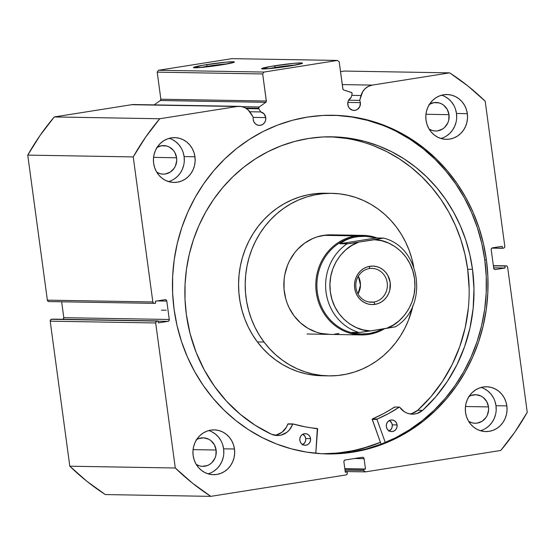 <?xml version="1.0" encoding="UTF-8"?>
<svg xmlns="http://www.w3.org/2000/svg" width="555" height="555" viewBox="0 0 555 555"><rect width="100%" height="100%" fill="white"/><g stroke="black" fill="none" stroke-linecap="round" stroke-linejoin="round"><path stroke-width="0.83" d="M134.039 104.548L237.151 106.498A14.818 13.806 -89 0 1 239.385 106.338A14.818 13.806 -89 0 1 250.68 112.998L253.274 117.237A6.806 6.341 -89 0 0 253.212 119.596L254.037 122.093L255.689 124.063L257.922 125.201L260.392 125.333L262.723 124.445L264.562 122.662L265.63 120.262L265.755 117.611L253.246 117.396L265.755 117.611A6.806 6.341 -89 0 0 260.774 111.937L249.833 111.749L260.774 111.937L258.859 108.808L246.503 108.6L258.859 108.808A1.325 1.235 -89 0 1 258.672 108.274L245.615 108.052L258.672 108.274A1.325 1.235 91 0 0 258.859 108.808L260.774 111.937L264.104 113.928L265.755 117.611A6.806 6.341 -89 0 1 259.365 125.409A6.806 6.341 -89 0 1 253.212 119.596A6.806 6.341 -89 0 1 253.274 117.237L248.106 109.862L244.804 107.628L241.057 106.477L237.151 106.498L159.736 118.749L145.632 137.147L133.235 156.912L152.84 301.955L153.451 303.044L154.595 303.349L155.664 303.183L155.4 301.212L165.043 299.686L166.188 299.998L166.791 301.087L169.282 319.472L168.991 320.707L167.971 321.359L158.328 322.885L158.064 320.915L156.427 321.303L155.684 322.968L175.297 468.004L192.405 483.1L210.789 496.357L345.973 474.962L346.993 474.31L347.284 473.075L347.132 471.93L345.293 472.222L343.892 461.878L344.183 460.643L345.203 459.991L362.339 457.278L363.49 457.591L364.094 458.68L365.488 469.024L363.657 469.315L364.011 471.07L365.565 471.861L500.749 450.466L514.853 432.067L527.25 412.303L507.638 267.26L507.034 266.171L505.889 265.859L504.814 266.032L505.085 268.003L495.442 269.529L494.297 269.217L493.693 268.127L491.203 249.736L491.494 248.508L492.514 247.856L502.15 246.33L502.421 248.3L503.489 248.134L504.509 247.481L504.8 246.247L485.188 101.211L468.08 86.115L449.689 72.858L372.273 85.109L368.527 86.296L365.245 88.564L362.679 91.728L359.675 100.393A6.806 6.341 -89 0 1 360.362 102.633A6.806 6.341 -89 0 1 353.972 110.431A6.806 6.341 -89 0 1 347.812 104.624A6.806 6.341 -89 0 1 351.086 97.645L352.092 94.052L351.69 92.643L343.725 89.986L342.955 89.272L339.195 61.834L337.447 60.433L263.993 72.06L262.681 73.947L266.344 101.392L265.796 102.321L259.22 106.969L258.672 108.274A1.325 1.235 -89 0 1 259.22 106.969L265.796 102.321L160.319 100.524L154.144 104.888L160.319 100.524A1.325 1.235 91 0 0 160.86 99.227L160.319 100.524L265.796 102.321A1.325 1.235 -89 0 0 266.344 101.017L262.681 73.947L157.204 72.15L160.86 99.227L266.344 101.017L160.86 99.227L157.204 72.15L158.508 70.27L157.204 72.15L262.681 73.947L263.993 72.06L337.447 60.433L231.962 58.643L158.508 70.27L263.993 72.06L158.508 70.27L231.962 58.643L337.447 60.433L339.195 61.834L342.858 88.911A1.325 1.235 -89 0 0 343.725 89.986L351.26 92.401A1.325 1.235 -89 0 1 352.092 94.052L351.086 97.645L348.422 100.58L347.832 102.55L348.11 105.915L349.373 108.197L352.529 110.23L354.999 110.362L357.33 109.467L359.806 106.546L360.362 102.633L347.853 102.425L360.362 102.633A6.806 6.341 -89 0 0 359.675 100.393L348.616 100.205L359.675 100.393L361.034 95.536A14.818 13.806 -89 0 1 372.273 85.109L342.275 84.596L372.273 85.109L449.689 72.858A247.28 230.387 -89 0 1 485.188 101.211L504.8 246.247A1.658 1.547 -89 0 1 503.489 248.134L491.876 248.12L502.421 248.3L502.15 246.33L492.514 247.856A1.658 1.547 -89 0 0 491.203 249.736L493.693 268.127A1.658 1.547 -89 0 0 495.442 269.529L505.085 268.003L493.645 267.808L505.085 268.003L504.814 266.032L493.381 265.838L505.889 265.859A1.658 1.547 -89 0 1 507.638 267.26L527.25 412.303A247.28 230.387 -89 0 1 500.749 450.466L365.565 471.861A1.658 1.547 -89 0 1 363.809 470.46L345.009 470.14L363.809 470.46L363.657 469.315L344.856 468.996L365.488 469.024L344.815 468.67L365.488 469.024L364.094 458.68L354.527 458.52L364.094 458.68A1.658 1.547 -89 0 0 362.588 457.264L362.561 457.264M227.814 63.797A18.995 1.117 -7.7 0 0 207.244 66.295L206.418 64.644A20.653 1.214 172.3 0 1 234.363 62.077A20.653 1.214 172.3 0 1 221.424 64.9L202.256 67.349L193.459 67.509L202.846 65.233L225.587 62.195L232.968 61.758L234.064 61.841L234.383 62.035L233.926 62.333L221.424 64.9A20.653 1.214 172.3 0 1 193.501 67.606A20.653 1.214 172.3 0 1 206.418 64.644L207.244 66.295A18.995 1.117 172.3 0 1 227.814 63.797M295.926 64.956A18.995 1.117 -7.7 0 0 275.356 67.453L274.531 65.802A20.653 1.214 172.3 0 1 302.475 63.242A20.653 1.214 172.3 0 1 289.537 66.059L270.368 68.508L261.565 68.667L270.958 66.392L293.699 63.353L301.074 62.916L302.177 62.999L302.496 63.194L302.038 63.499L289.537 66.059A20.653 1.214 172.3 0 1 261.613 68.764A20.653 1.214 172.3 0 1 274.531 65.802L275.356 67.453A18.995 1.117 172.3 0 1 295.926 64.956M207.313 66.822L207.244 66.295L207.313 66.822M275.426 67.981L275.356 67.453L275.426 67.981M380.439 442.342A169.358 157.793 -89 0 1 324.044 453.851L330.849 453.657L346.264 452.041L361.465 448.808L380.439 442.342M486.402 259.893A169.358 157.793 -89 0 1 327.36 453.941A169.358 157.793 -89 0 1 174.083 309.322L172.612 292.783L172.66 276.161L174.228 259.622L177.302 243.326L181.839 227.425L187.812 212.072L195.159 197.42L203.803 183.615L213.661 170.773L224.65 159.028L236.652 148.497L249.556 139.277L263.23 131.452L277.555 125.104L292.388 120.289L307.588 117.063L323.003 115.447L338.488 115.461L353.896 117.105L369.075 120.359L383.88 125.194L398.164 131.57L411.796 139.416L424.644 148.657L436.584 159.209L447.496 170.975L457.285 183.83L465.846 197.656L473.103 212.322L478.986 227.682L483.433 243.589L486.402 259.893L487.873 276.432L487.824 293.054L486.256 309.593L483.183 325.889L478.639 341.79L472.673 357.136L465.326 371.788L456.682 385.6L446.817 398.441L435.835 410.18L423.833 420.718L410.929 429.938L397.248 437.763L382.922 444.111L368.09 448.919L352.897 452.152L337.482 453.768L321.99 453.754L306.589 452.11L291.41 448.856L276.605 444.021L262.321 437.645L248.682 429.799L235.84 420.558L223.901 409.999L212.981 398.24L203.199 385.385L194.638 371.559L187.382 356.893L181.499 341.533L177.052 325.625L174.083 309.322A169.358 157.793 -89 0 1 333.125 115.273A169.358 157.793 -89 0 1 486.402 259.893L484.779 259.865L486.402 259.893M326.548 453.928A169.358 157.793 91 0 0 484.779 259.865A169.358 157.793 91 0 0 332.306 115.26M208.014 473.817A22.401 20.875 91 0 0 223.616 448.829L234.467 449.009A22.401 20.875 -89 0 1 213.425 474.685A22.401 20.875 -89 0 1 193.147 455.551L192.96 451.166L193.57 446.824L194.965 442.689L197.08 438.922L199.835 435.668L203.13 433.053L206.835 431.179L210.81 430.118L214.896 429.903L218.941 430.555L222.791 432.033L226.294 434.294L229.319 437.25L231.747 440.781L233.482 444.749L234.467 449.009L234.654 453.4L234.037 457.743L232.649 461.878L230.533 465.645L227.772 468.892L224.484 471.507L220.772 473.38L216.804 474.449L212.718 474.657L208.666 474.012L204.823 472.527L201.319 470.265L198.295 467.317L195.866 463.786L194.132 459.811L193.147 455.551A22.401 20.875 -89 0 1 214.188 429.882A22.401 20.875 -89 0 1 234.467 449.009L223.616 448.829L222.631 444.569M480.394 430.708A22.401 20.875 91 0 0 495.997 405.719L506.847 405.899A22.401 20.875 -89 0 1 485.805 431.568A22.401 20.875 -89 0 1 465.534 412.441L465.34 408.05L465.957 403.707L467.345 399.572L469.461 395.812L472.222 392.558L475.517 389.943L479.222 388.07L483.19 387.008L487.283 386.793L491.328 387.439L495.178 388.923L498.674 391.185L501.699 394.14L504.127 397.664L505.869 401.64L506.847 405.899L507.034 410.291L506.424 414.634L505.029 418.768L502.913 422.528L500.159 425.782L496.864 428.398L493.159 430.271L489.184 431.332L485.098 431.547L481.053 430.895L477.203 429.417L473.699 427.156L470.675 424.2L468.254 420.676L466.512 416.701L465.534 412.441A22.401 20.875 -89 0 1 486.568 386.766A22.401 20.875 -89 0 1 506.847 405.899L495.997 405.719L495.018 401.452M168.498 181.582A22.401 20.875 91 0 0 184.1 156.586L194.951 156.774A22.401 20.875 -89 0 1 173.916 182.442A22.401 20.875 -89 0 1 153.638 163.316L153.451 158.924L154.061 154.581L155.456 150.447L157.565 146.68L160.326 143.433L163.621 140.817L167.326 138.944L171.294 137.876L175.387 137.668L179.431 138.313L183.282 139.798L186.785 142.059L189.803 145.008L192.231 148.539L193.972 152.514L194.951 156.774L195.138 161.158L194.527 165.501L193.133 169.636L191.017 173.403L188.263 176.656L184.968 179.272L181.263 181.145L177.288 182.206L173.202 182.422L169.157 181.769L165.307 180.292L161.803 178.03L158.785 175.075L156.357 171.544L154.616 167.575L153.638 163.316A22.401 20.875 -89 0 1 174.672 137.64A22.401 20.875 -89 0 1 194.951 156.774L184.1 156.586L183.122 152.327M440.885 138.472A22.401 20.875 91 0 0 456.488 113.477L467.338 113.664A22.401 20.875 -89 0 1 446.296 139.333A22.401 20.875 -89 0 1 426.018 120.199L425.831 115.815L426.441 111.472L427.836 107.337L429.952 103.57L432.706 100.316L436.001 97.708L439.706 95.835L443.681 94.766L447.767 94.558L451.812 95.203L455.662 96.688L459.165 98.95L462.19 101.898L464.618 105.429L466.353 109.397L467.338 113.664L467.525 118.048L466.908 122.391L465.52 126.526L463.404 130.293L460.643 133.547L457.348 136.155L453.643 138.035L449.675 139.097L445.589 139.305L441.537 138.66L437.694 137.175L434.19 134.914L431.166 131.965L428.738 128.434L427.003 124.466L426.018 120.199A22.401 20.875 -89 0 1 447.059 94.53A22.401 20.875 -89 0 1 467.338 113.664L456.488 113.477L455.502 109.217M429.029 104.5L433.92 102.626L439.102 102.904L441.551 103.847L443.785 105.29L447.254 109.418L448.988 114.663A14.27 13.299 -89 0 1 435.585 131.015A14.27 13.299 -89 0 1 429.112 129.086L432.553 130.591L435.134 131.001L437.735 130.869L442.626 128.996L444.728 127.331L447.829 122.856L448.717 120.227L448.988 114.663L425.956 114.274L448.988 114.663A14.27 13.299 -89 0 0 436.07 102.474L436.029 102.474M156.642 147.609L161.533 145.736L166.715 146.014L169.171 146.964L173.327 150.28L174.874 152.528L176.601 157.773A14.27 13.299 -89 0 1 163.205 174.131A14.27 13.299 -89 0 1 156.732 172.196L160.173 173.701L162.747 174.11L165.355 173.979L170.246 172.106L174.097 168.373L175.449 165.973L176.726 160.568L176.601 157.773L153.575 157.384L176.601 157.773A14.27 13.299 -89 0 0 163.69 145.59L163.649 145.59M468.538 396.735L470.897 395.542L476.037 394.73L481.06 396.09L483.294 397.526L486.77 401.66L488.497 406.905A14.27 13.299 -89 0 1 475.094 423.257A14.27 13.299 -89 0 1 468.628 421.321L472.069 422.827L474.643 423.243L477.251 423.104L482.142 421.231L485.993 417.499L487.346 415.098L488.622 409.694L488.497 406.905L465.472 406.51L488.497 406.905A14.27 13.299 -89 0 0 475.579 394.716L475.545 394.716M196.158 439.851L198.517 438.658L203.65 437.839L208.68 439.199L210.914 440.642L214.383 444.77L216.117 450.015A14.27 13.299 -89 0 1 202.714 466.366A14.27 13.299 -89 0 1 196.241 464.431L199.682 465.936L202.263 466.353L207.397 465.541L209.755 464.348L211.857 462.683L214.958 458.208L215.846 455.579L216.117 450.015L193.084 449.619L216.117 450.015A14.27 13.299 -89 0 0 203.199 437.826L203.158 437.826M239.385 106.338L133.908 104.541A14.818 13.806 91 0 0 131.674 104.701L237.151 106.498L159.736 118.749L54.251 116.952L131.674 104.701L54.251 116.952L40.147 135.351L27.75 155.116L47.362 300.158L47.966 301.247L49.111 301.559M154.345 303.37L48.861 301.573A1.658 1.547 91 0 1 47.362 300.158L152.84 301.955L47.362 300.158L27.75 155.116L133.235 156.912L152.84 301.955A1.658 1.547 -89 0 0 154.595 303.349L155.664 303.183L155.4 301.212L165.043 299.686A1.658 1.547 -89 0 1 166.791 301.087L157.225 300.921L166.791 301.087L169.282 319.472L63.797 317.682L61.647 301.795L63.797 317.682L63.055 319.347M63.124 319.298A1.658 1.547 91 0 0 63.797 317.682L169.282 319.472A1.658 1.547 -89 0 1 167.971 321.359L158.099 321.192L167.971 321.359L158.328 322.885L158.064 320.915L52.579 319.118L158.064 320.915L52.579 319.118L50.491 319.944L50.2 321.172L69.812 466.214L86.92 481.31L105.311 494.567L210.789 496.357L345.973 474.962A1.658 1.547 -89 0 0 347.284 473.075L347.132 471.93L345.293 472.222L343.892 461.878A1.658 1.547 -89 0 1 345.203 459.991L362.339 457.278A1.658 1.547 -89 0 1 362.588 457.264M344.211 71.061L340.52 71.644L344.211 71.061L449.689 72.858L344.211 71.061M69.812 466.214L50.2 321.172L155.684 322.968L175.297 468.004L69.812 466.214A247.28 230.387 91 0 0 105.311 494.567L210.789 496.357A247.28 230.387 -89 0 1 175.297 468.004L69.812 466.214M196.664 439.539A14.27 13.299 -89 0 1 203.199 437.826M469.051 396.43A14.27 13.299 -89 0 1 475.579 394.716M157.155 147.304A14.27 13.299 -89 0 1 163.69 145.59M429.535 104.187A14.27 13.299 -89 0 1 436.07 102.474M446.504 135.975L449.793 133.36L452.554 130.106L454.67 126.339L456.057 122.211M456.675 117.861L456.488 113.477A22.401 20.875 91 0 0 441.62 95.21M453.768 105.242L451.34 101.718L448.315 98.762L444.812 96.501M174.117 179.085L177.413 176.469L180.174 173.222L182.283 169.455L183.677 165.321M184.288 160.978L184.1 156.586A22.401 20.875 91 0 0 169.24 138.32M181.381 148.358L178.953 144.827L175.935 141.872L172.432 139.61M486.013 428.21L489.309 425.595L492.063 422.348L494.179 418.581L495.573 414.446M496.184 410.103L495.997 405.719A22.401 20.875 91 0 0 481.129 387.445M493.277 397.484L490.849 393.953L487.831 391.004L484.328 388.743M213.633 471.32L216.922 468.711L219.683 465.458L221.799 461.691L223.186 457.556M223.804 453.213L223.616 448.829A22.401 20.875 91 0 0 208.749 430.555M220.897 440.594L218.469 437.062L215.444 434.114L211.941 431.852M493.353 265.651L506.111 265.845M345.252 471.896L347.132 471.93L345.252 471.896M50.2 321.172L155.684 322.968A1.658 1.547 -89 0 1 156.996 321.081L51.511 319.291A1.658 1.547 91 0 0 50.2 321.172M335.851 453.74L351.266 452.124L366.466 448.891L381.299 444.083L395.625 437.735L409.306 429.91L422.209 420.69L434.211 410.159L445.193 398.414L455.051 385.572L463.702 371.76L471.042 357.108L477.016 341.762L481.56 325.861L484.626 309.565L486.194 293.026L486.242 276.404L484.779 259.865L481.802 243.562L477.356 227.654L471.473 212.294L464.216 197.629L455.655 183.802L445.873 170.947L434.96 159.181L423.021 148.629L410.173 139.388L396.541 131.542M382.249 125.166L367.445 120.331L352.265 117.077L336.864 115.433M268.377 68.681A18.995 1.117 172.3 0 1 275.356 67.453A18.995 1.117 -7.7 0 0 268.377 68.681M200.265 67.523A18.995 1.117 172.3 0 1 207.244 66.295A18.995 1.117 -7.7 0 0 200.265 67.523M54.251 116.952A247.28 230.387 91 0 0 27.75 155.116L133.235 156.912A247.28 230.387 -89 0 1 159.736 118.749L54.251 116.952M351.717 95.377L361.034 95.536L351.717 95.377M242.133 106.678L259.22 106.969L242.133 106.678M330.662 234.821L326.111 235.029L317.183 236.867L312.881 238.483L304.82 243.028L297.737 249.167L294.649 252.768L289.53 260.843L287.546 265.248L284.826 274.565L284.118 279.394L284.035 289.155L285.728 298.743L287.226 303.349L289.134 307.782L294.115 315.934A49.79 46.384 -89 0 1 288.579 262.813A49.79 46.384 -89 0 1 331.085 234.827L363.032 235.369A49.79 46.384 -89 0 1 377.164 237.991A49.79 46.384 91 0 0 355.526 235.896L355.942 236.721A48.958 45.614 -89 0 1 363.428 236.208A48.958 45.614 91 0 0 363.324 236.201A48.958 45.614 91 0 0 355.942 236.721L355.526 235.896A49.79 46.384 -89 0 1 363.032 235.369M328.692 375.874A91.277 85.04 -89 0 0 413.017 305.333L408.515 320.096L404.879 328.171L400.523 335.824L395.486 342.983L389.825 349.581L383.595 355.547L376.845 360.833L369.651 365.391L362.068 369.165L354.187 372.127L346.077 374.243L337.808 375.499L329.469 375.881L321.137 375.381L312.895 374.008L304.813 371.774L296.987 368.7L289.474 364.815L282.356 360.16L275.696 354.777L269.563 348.713L264.013 342.04L257.381 341.929A91.277 85.04 91 0 0 322.06 375.756L328.692 375.874A91.277 85.04 -89 0 1 264.013 342.04A91.277 85.04 -89 0 1 253.864 244.658A91.277 85.04 -89 0 1 331.793 193.341A91.277 85.04 -89 0 1 396.471 227.175A91.277 85.04 -89 0 1 413.676 266.705L411.845 258.692L409.104 250.243L405.608 242.119L401.383 234.404L396.471 227.175L390.921 220.495L384.788 214.438L378.128 209.055L371.011 204.4L363.497 200.515L355.665 197.441L347.59 195.207L339.348 193.834L331.016 193.334L322.677 193.716L314.407 194.965L306.298 197.087L298.41 200.05L290.834 203.824L283.64 208.375L276.889 213.668L270.653 219.634L264.992 226.232L259.962 233.391L255.605 241.043L251.97 249.112L249.084 257.527L246.989 266.206L245.685 275.051L245.199 284L245.532 292.95L246.684 301.816L248.64 310.516L251.38 318.972L254.877 327.096L259.102 334.811L264.013 342.04L257.381 341.929L262.931 348.602L269.064 354.666L275.724 360.049L282.842 364.704L290.355 368.589L298.188 371.663L306.263 373.897L314.505 375.27L322.094 375.756M322.177 453.768L337.641 453.06L352.973 450.729L368.021 446.803L380.411 442.266A169.275 157.717 -89 0 1 322.205 453.768M324.384 193.223L316.045 193.598L307.775 194.854L299.665 196.976L291.784 199.932L284.202 203.713L277.007 208.264L270.257 213.55L264.027 219.523L258.366 226.121L253.33 233.28L248.973 240.932L245.338 249.001L242.459 257.416L240.357 266.088L239.052 274.94L238.574 283.882L238.907 292.832L240.051 301.705L242.008 310.405L244.748 318.861L248.245 326.985L252.476 334.693L257.381 341.929A91.277 85.04 91 0 1 247.239 244.54A91.277 85.04 91 0 1 325.161 193.23L331.793 193.341M329.392 334.387A49.79 46.384 -89 0 1 294.115 315.934L300.491 322.878L308.004 328.359L316.371 332.154L320.776 333.368L329.823 334.394M334.367 334.186L338.876 333.5M369.325 268.565A16.927 15.769 91 0 0 355.984 287.781A16.927 15.769 91 0 0 373.855 302.059L375.007 304.369A19.252 17.933 -89 0 1 354.687 288.135A19.252 17.933 -89 0 1 369.859 266.282L369.325 268.565A16.927 15.769 -89 0 1 371.878 268.384A16.927 15.769 -89 0 1 387.335 284.209A16.927 15.769 -89 0 1 373.855 302.059A16.927 15.769 -89 0 1 371.302 302.232A16.927 15.769 -89 0 1 355.852 286.415A16.927 15.769 -89 0 1 369.325 268.565L369.859 266.282L366.446 267.191L363.261 268.807L360.431 271.048L358.065 273.844L356.248 277.077L355.047 280.629L354.52 284.361L354.687 288.135L355.526 291.798L357.018 295.211L359.106 298.243L361.7 300.775L364.711 302.718L368.021 303.994L371.496 304.549L375.007 304.369L378.42 303.453L381.604 301.844L384.435 299.596L386.807 296.807L388.625 293.567L389.818 290.015L390.186 282.516L387.848 275.44L385.767 272.408L383.165 269.869L380.154 267.926L376.852 266.657L373.369 266.095L369.859 266.282A19.252 17.933 -89 0 1 390.186 282.516A19.252 17.933 -89 0 1 375.007 304.369L373.855 302.059L368.756 301.969L373.855 302.059A16.927 15.769 91 0 0 387.203 282.842A16.927 15.769 91 0 0 369.325 268.565M368.846 334.401A49.79 46.384 91 0 0 384.615 328.671A49.79 46.384 -89 0 1 368.846 334.401A49.79 46.384 -89 0 1 361.34 334.929A49.79 46.384 -89 0 1 315.892 288.399A49.79 46.384 -89 0 1 355.526 235.896L323.579 235.355L355.526 235.896A49.79 46.384 91 0 0 316.281 292.416A49.79 46.384 91 0 0 368.846 334.401L369.04 333.59L368.846 334.401M361.77 334.11A48.958 45.614 -89 0 1 316.967 288.413A48.958 45.614 -89 0 1 355.942 236.721A48.958 45.614 91 0 0 316.967 288.35A48.958 45.614 91 0 0 361.659 334.103A48.958 45.614 91 0 0 361.77 334.11M361.888 334.11L369.04 333.59L373.772 332.591L384.109 328.754L378.572 331.085L369.04 333.59L359.987 334.027L351.801 332.389L359.036 332.507A48.958 45.614 -89 0 1 326.09 292.45A48.958 45.614 -89 0 1 347.048 243.853L339.813 243.728L347.166 239.24L355.942 236.721L365.752 236.298L376.193 237.977L383.422 238.095L376.193 237.977L339.813 243.728L349.685 243.576L383.422 238.095L374.431 239.732L381.687 240.759L388.673 243.104L395.181 246.704L401.008 251.45L405.989 257.201L409.972 263.791L412.844 271.013L414.516 278.666L414.939 286.512L414.099 294.323L412.025 301.871L408.778 308.92L404.449 315.275L399.17 320.741L393.1 325.154L386.419 328.387L395.486 326.791L370.442 330.919L386.419 328.387C399.08 324.89 418.213 305.34 414.516 278.666C410.998 251.963 387.487 239.156 374.431 239.732L347.048 243.853A48.958 45.614 91 0 0 326.09 292.45A48.958 45.614 91 0 0 359.036 332.507L370.442 330.919L363.178 329.892L356.192 327.547L349.692 323.947L343.864 319.194L338.883 313.443L334.894 306.859L332.022 299.638L330.35 291.986L329.927 284.139L330.766 276.328L332.84 268.78L336.094 261.724L340.416 255.369L345.696 249.91L351.766 245.49L358.454 242.257C345.786 245.761 326.659 265.311 330.35 291.986C333.874 318.688 357.378 331.488 370.442 330.919L359.494 332.487L351.801 332.389L355.762 333.465L361.659 334.103M365.752 236.298L360.743 236.243L351.398 237.72L343.295 241.245L339.813 243.728L376.193 237.977L370.92 236.874M358.301 276.23L360.479 285.124L357.996 293.935A16.927 15.769 91 0 0 358.301 276.23M394.799 407.051L394.459 407.044A144.383 134.518 91 0 1 372.343 418.942L377.171 419.025L388.479 413.621L399.281 407.127A144.383 134.518 -89 0 1 377.171 419.025L372.155 419.296L376.977 419.379L385.288 442.488L376.991 419.455L372.169 419.372L376.977 419.379L372.155 419.296L381.091 444.16L372.19 419.081L383.658 413.537L394.792 407.044M397.068 424.922A5.807 5.411 -89 0 1 391.608 431.582A5.807 5.411 -89 0 1 386.356 426.622L387.057 428.758L388.472 430.437L390.38 431.408L392.489 431.519L394.48 430.756L396.048 429.237L396.957 427.19L397.068 424.922L396.36 422.792L394.945 421.113L393.044 420.142L390.935 420.024L388.944 420.787L387.376 422.306L386.467 424.36L386.356 426.622A5.807 5.411 -89 0 1 391.809 419.969A5.807 5.411 -89 0 1 397.068 424.922L392.246 424.846L397.068 424.922M389.208 430.93A5.807 5.411 91 0 0 392.246 424.846L391.539 422.709L389.215 420.44M310.543 438.616A5.807 5.411 -89 0 1 305.09 445.276A5.807 5.411 -89 0 1 299.832 440.316L300.539 442.446L301.955 444.132L303.856 445.103L305.965 445.214L307.956 444.451L309.524 442.932L310.432 440.885L310.543 438.616L309.843 436.487L308.427 434.801L306.52 433.837L304.411 433.719L302.42 434.482L300.852 436.001L299.943 438.048L299.832 440.316A5.807 5.411 -89 0 1 305.292 433.656A5.807 5.411 -89 0 1 310.543 438.616L305.722 438.54L310.543 438.616M302.69 444.624A5.807 5.411 91 0 0 305.722 438.54L305.021 436.403L302.697 434.135M472.499 269.307A155.157 144.564 -89 0 1 422.57 410.374L435.807 396.742L447.337 381.424L456.973 364.67L464.556 346.743L469.974 327.943L473.131 308.559L473.977 288.912L472.499 269.307L467.678 269.224L472.499 269.307L469.773 254.37L465.7 239.802L460.31 225.725L453.664 212.294L445.825 199.627L436.854 187.847L426.857 177.073L415.917 167.402L404.151 158.931L391.657 151.744L378.572 145.909L365.01 141.476L351.1 138.493L336.989 136.988L322.802 136.974L308.677 138.459L294.754 141.414L281.163 145.826L268.037 151.64L255.508 158.806L243.687 167.256L232.691 176.906L222.624 187.666L213.592 199.425L205.669 212.079L198.947 225.503L193.473 239.566L189.31 254.134L186.501 269.064L185.065 284.216L185.016 299.443L186.362 314.595A155.157 144.564 -89 0 1 332.07 136.814A155.157 144.564 -89 0 1 472.499 269.307M412.053 413.44L417.742 410.291A155.157 144.564 91 0 0 467.678 269.224A155.157 144.564 91 0 0 329.656 136.794M161.408 310.169L166.229 310.252L161.408 310.169M317.62 428.848L315.788 453.289L317.335 428.495A144.383 134.518 -89 0 1 292.998 423.951L305.07 426.823L317.62 428.848M276.21 435.037L282.058 432.234L286.415 427.19L287.802 424.075L292.624 424.159A17.149 15.977 -89 0 1 277.299 435.529A17.149 15.977 -89 0 1 271.548 434.274A155.157 144.564 -89 0 1 186.362 314.595L190.136 333.832L196.151 352.397L204.309 369.991L214.473 386.329L226.489 401.147L240.155 414.217L255.251 425.317L271.548 434.281L277.84 435.529L281.031 435.12L286.879 432.31L289.294 430.028L292.998 423.951L288.1 423.853M399.454 407.079L394.459 407.044L399.503 407.079L404.442 411.803L407.363 413.246L410.492 414.023L413.704 414.12L416.874 413.524L422.563 410.374A17.149 15.977 -89 0 1 412.282 414.162A17.149 15.977 -89 0 1 399.697 407.21L394.633 406.995M409.867 413.926A17.149 15.977 91 0 0 417.742 410.291L430.985 396.659L442.515 381.34L452.152 364.586L459.734 346.667L465.152 327.859L468.302 308.476M469.148 288.829L467.678 269.224L464.951 254.294L460.879 239.718L455.488 225.642L448.842 212.211L441.003 199.543L432.033 187.763L422.036 176.989L411.095 167.319L399.329 158.855L386.835 151.661L373.744 145.826M346.278 138.41L332.168 136.905M302.177 444.853L304.702 442.848L305.611 440.802L305.722 438.54A5.807 5.411 91 0 0 302.87 434.225M388.694 431.159L391.226 429.154L392.135 427.107L392.246 424.846A5.807 5.411 91 0 0 389.388 420.53M292.846 423.944L288.177 423.867M274.892 435.293A17.149 15.977 91 0 0 287.802 424.075L292.922 423.937M417.742 410.291L422.563 410.374L417.742 410.291M345.203 471.535L365.315 471.882M361.34 334.929L307.095 334.006M395.493 326.784C429.057 306.846 421.037 246.989 383.505 238.102"/></g></svg>
